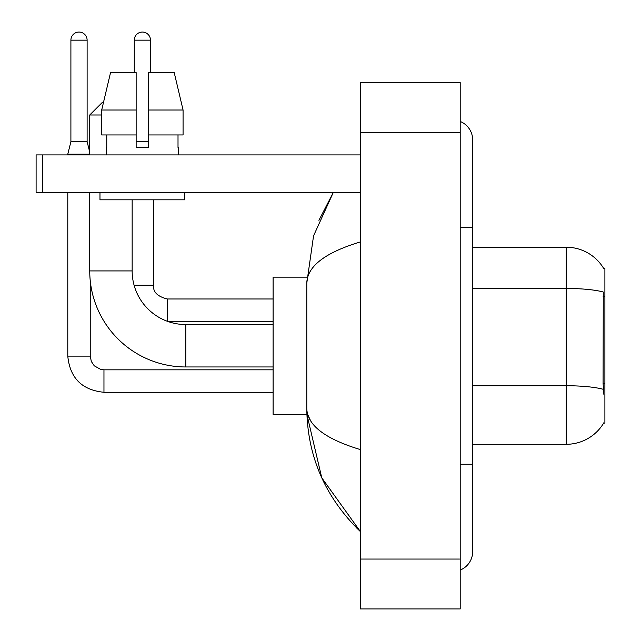 <?xml version="1.0" encoding="UTF-8"?>
<svg xmlns="http://www.w3.org/2000/svg" width="641" height="641" viewBox="0 0 641 641"><rect width="100%" height="100%" fill="white"/><g stroke="black" fill="none" stroke-linecap="round" stroke-linejoin="round"><path stroke-width="0.96" d="M472.673 444.301L566.227 444.301A43.66 43.66 0 0 0 603.886 422.723L603.67 423.092L604.896 423.092L604.896 268.427L603.766 268.579A43.66 43.66 0 0 0 566.227 247.218A43.66 43.66 0 0 1 603.67 268.427A43.66 43.66 0 0 0 566.227 247.218L472.673 247.218M603.886 394.407L603.085 383.566L603.269 292.016A43.66 7.58 180 0 0 566.227 288.45L566.227 247.218A43.66 43.66 0 0 1 603.766 268.579M183.07 134.955L183.07 110.012L174.208 72.585L183.07 110.012L183.07 134.955L148.616 134.955L148.616 72.585L174.208 72.585L183.07 110.012L148.616 110.012M101.695 114.995L89.74 114.995L102.215 102.528L103.457 102.528L110.548 72.585L101.695 110.012L110.548 72.585L136.14 72.585L136.14 147.43L148.616 147.43L148.616 134.955M273.098 366.964L185.786 366.964L185.786 324.554A53.636 53.636 0 0 1 167.766 321.437A53.636 53.636 0 0 0 185.786 324.554A53.636 53.636 0 0 1 167.766 321.437L273.098 321.437M185.786 366.964A96.046 96.046 0 0 1 89.74 270.919L89.74 192.332M273.098 324.554L185.786 324.554A53.636 53.636 0 0 1 132.15 270.919L132.15 199.816M89.74 154.914L89.74 114.995M306.887 277.152L273.098 277.152L273.098 414.366L306.887 414.366L321.758 477.809L360.418 531.613C325.187 497.416 307.311 456.344 306.783 408.381C307.175 425.167 325.059 438.909 360.418 449.605M87.12 141.693L70.903 141.693L70.903 40.159A8.109 8.109 0 0 1 79.011 32.05A8.109 8.109 0 0 1 87.12 40.159L87.12 141.693L89.74 152.173M67.786 192.332L67.786 356.116L90.237 356.116L90.237 280.694M67.786 154.914L67.786 154.169L89.74 154.169M134.273 72.585L134.273 40.159A8.109 8.109 0 0 1 142.382 32.05A8.109 8.109 0 0 1 150.483 40.159L150.483 72.585M134.105 285.261L153.608 285.261L153.608 199.816M136.14 141.693L148.616 141.693M42.338 192.332L36.104 192.332L36.104 154.914L42.338 154.914L42.338 192.332L360.418 192.332M360.418 154.914L42.338 154.914M106.206 147.43L106.751 147.43L106.206 147.43L106.206 154.914M178.551 147.43L178.014 147.43L178.551 147.43L178.551 154.914M178.014 134.955L178.014 147.43M148.616 147.43L136.14 147.43M106.751 147.43L106.751 134.955M99.972 192.332L99.972 199.816L184.784 199.816L184.784 192.332M136.14 134.955L101.695 134.955L101.695 110.012L136.14 110.012M460.206 464.26L472.673 464.26L472.673 139.946A19.959 19.959 0 0 0 460.206 121.445A19.959 19.959 0 0 1 472.673 139.946A19.959 19.959 0 0 0 460.206 121.445M460.206 570.073A19.959 19.959 0 0 0 472.673 551.572A19.959 19.959 0 0 1 460.206 570.073A19.959 19.959 0 0 0 472.673 551.572A19.959 19.959 0 0 1 460.206 570.073M360.418 241.913C325.131 252.546 307.255 266.295 306.783 283.138L306.783 408.381M360.418 608.95L460.206 608.95L460.206 82.569L360.418 82.569L360.418 608.95M306.783 283.138L313.561 235.816L333.36 192.332L318.922 220.344M310.524 420.6L307.664 414.366M604.896 296.254L603.085 296.254M604.896 383.566L603.085 383.566M566.227 444.301L566.227 288.45L472.673 288.45M603.397 389.343A43.66 7.58 180 0 0 566.227 385.738L472.673 385.738M89.74 270.919L132.15 270.919M273.098 392.284L103.962 392.284C82.016 390.113 69.957 378.062 67.786 356.116C69.957 378.062 82.016 390.113 103.962 392.284L103.962 369.857M70.903 40.159L87.12 40.159M167.325 321.277L167.325 299.002C157.422 296.487 152.846 291.919 153.608 285.261C152.846 291.919 157.422 296.487 167.325 298.986L273.098 298.986M134.273 40.159L150.483 40.159M460.206 227.259L472.673 227.259M360.418 559.056L460.206 559.056M360.418 132.463L460.206 132.463M90.237 356.116L91.326 361.468L94.259 365.811L100.749 369.448L103.962 369.833L273.098 369.833M70.903 141.693L67.786 154.169M153.608 285.261C152.846 291.919 157.422 296.487 167.325 298.986M472.673 464.26L472.673 551.572M360.418 531.613L356.075 527.423"/></g></svg>
